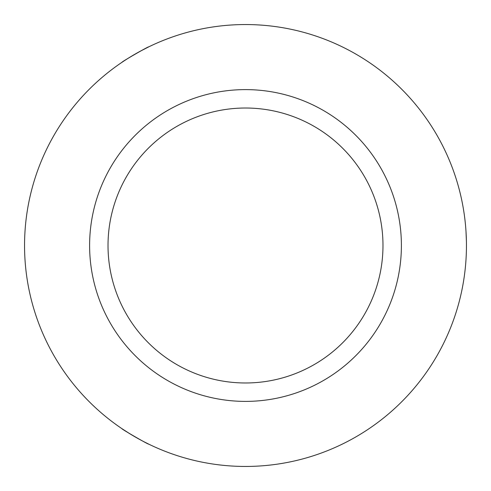 <?xml version="1.0" encoding="UTF-8"?>
<svg xmlns="http://www.w3.org/2000/svg" width="491" height="491" viewBox="0 0 491 491"><rect width="100%" height="100%" fill="white"/><g stroke="black" fill="none" stroke-linecap="round" stroke-linejoin="round"><path stroke-width="0.74" d="M465.916 230.156L465.99 231.218L465.916 230.156M130.035 433.878L122.001 428.717C120.878 428.735 149.098 445.024 148.583 444.06L144.931 442.238M140.088 51.316L148.583 46.94C149.123 45.958 120.909 62.247 122.001 62.283L125.408 60.037M465.996 231.322L466.407 241.296M245.5 89.608A155.893 155.893 0 0 0 89.608 245.5A155.893 155.893 0 0 0 245.5 401.392A155.893 155.893 0 0 0 401.392 245.5A155.893 155.893 0 0 0 245.5 89.608M245.5 382.98A137.48 137.48 0 0 0 382.98 245.5A137.48 137.48 0 0 0 245.5 108.02A137.48 137.48 0 0 0 108.02 245.5A137.48 137.48 0 0 0 245.5 382.98M245.5 24.55A220.95 220.95 0 0 0 24.55 245.5A220.95 220.95 0 0 0 245.5 466.45A220.95 220.95 0 0 0 466.45 245.5A220.95 220.95 0 0 0 245.5 24.55"/></g></svg>
